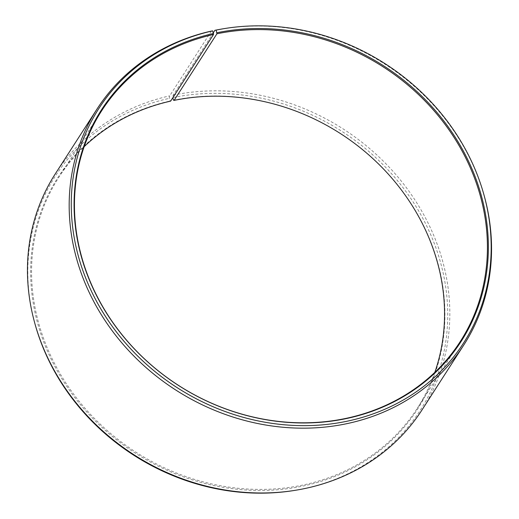 <?xml version="1.0" encoding="UTF-8"?>
<svg xmlns="http://www.w3.org/2000/svg" width="519" height="519" viewBox="0 0 519 519"><rect width="100%" height="100%" fill="white"/><g stroke="black" fill="none" stroke-linecap="round" stroke-linejoin="round"><path stroke-width="0.39" stroke-dasharray="2.6 1.95" d="M434.825 372.337A213.218 189.299 -147.2 0 1 417.36 408.2A213.218 189.299 -147.2 0 1 302.071 485.213A213.218 189.299 -147.2 0 1 77.941 399.773A213.218 189.299 -147.2 0 1 58.77 177.414A213.218 189.299 -147.2 0 1 84.175 146.663M173.567 100.238A213.893 189.896 -147.2 0 1 434.721 252.721A213.893 189.896 -147.2 0 1 301.98 486.271A213.893 189.896 -147.2 0 1 41.397 335.475A213.893 189.896 -147.2 0 1 170.141 100.978L170.641 101.127M213.335 32.742L173.184 95.12L172.697 97.617A216.793 192.471 -147.2 0 1 437.4 252.169A216.793 192.471 -147.2 0 1 302.856 488.892A216.793 192.471 -147.2 0 1 294.435 490.442M173.184 95.12A218.064 193.6 -147.2 0 1 402.407 182.506A218.064 193.6 -147.2 0 1 422.012 409.919M223.365 28.753A218.064 193.6 -147.2 0 1 484.487 196.811M211.402 31.062L169.687 95.872L169.22 98.363L170.141 100.978M55.274 173.891A218.064 193.6 -147.2 0 1 169.687 95.872M34.831 323.363A216.793 192.471 -147.2 0 1 169.22 98.363M101.64 110.8L58.77 177.414M460.23 341.586L417.36 408.2"/><path stroke-width="0.78" d="M172.769 97.832L173.567 100.238L174.06 100.394L216.929 33.787A213.218 189.299 -147.2 0 1 441.059 119.227A213.218 189.299 -147.2 0 1 460.23 341.586A213.218 189.299 -147.2 0 1 344.94 418.606A213.218 189.299 -147.2 0 1 120.81 333.166A213.218 189.299 -147.2 0 1 101.64 110.8A213.218 189.299 -147.2 0 1 213.51 34.52L212.673 30.855L211.402 31.062A218.064 193.6 -147.2 0 0 96.988 109.081L55.274 173.891A218.064 193.6 -147.2 0 0 34.514 322.189A218.064 193.6 -147.2 0 0 295.635 490.247A218.064 193.6 -147.2 0 0 304.108 488.684A218.064 193.6 -147.2 0 0 422.012 409.919L463.726 345.109A218.064 193.6 -147.2 0 1 345.816 423.88A218.064 193.6 -147.2 0 1 116.593 336.494A218.064 193.6 -147.2 0 1 96.988 109.081M84.175 146.663A213.218 189.299 -147.2 0 1 170.641 101.127L213.51 34.52M216.929 33.787L216.144 30.108L214.892 30.316L213.335 32.742M214.892 30.316A218.064 193.6 -147.2 0 1 223.365 28.753L224.565 28.558A216.793 192.471 -147.2 0 1 484.169 195.637A216.793 192.471 -147.2 0 1 346.303 421.383A216.793 192.471 -147.2 0 1 82.177 268.537A216.793 192.471 -147.2 0 1 212.673 30.855M484.169 195.637L484.487 196.811A218.064 193.6 -147.2 0 1 463.726 345.109M216.144 30.108A216.793 192.471 -147.2 0 1 224.565 28.558M217.02 32.729A213.893 189.896 -147.2 0 1 478.174 185.205A213.893 189.896 -147.2 0 1 345.433 418.762A213.893 189.896 -147.2 0 1 84.844 267.966A213.893 189.896 -147.2 0 1 213.588 33.469M295.635 490.247L294.435 490.442A216.793 192.471 -147.2 0 1 34.831 323.363L34.514 322.189M174.06 100.394A213.218 189.299 -147.2 0 1 383.586 169.077A213.218 189.299 -147.2 0 1 434.825 372.337"/></g></svg>
